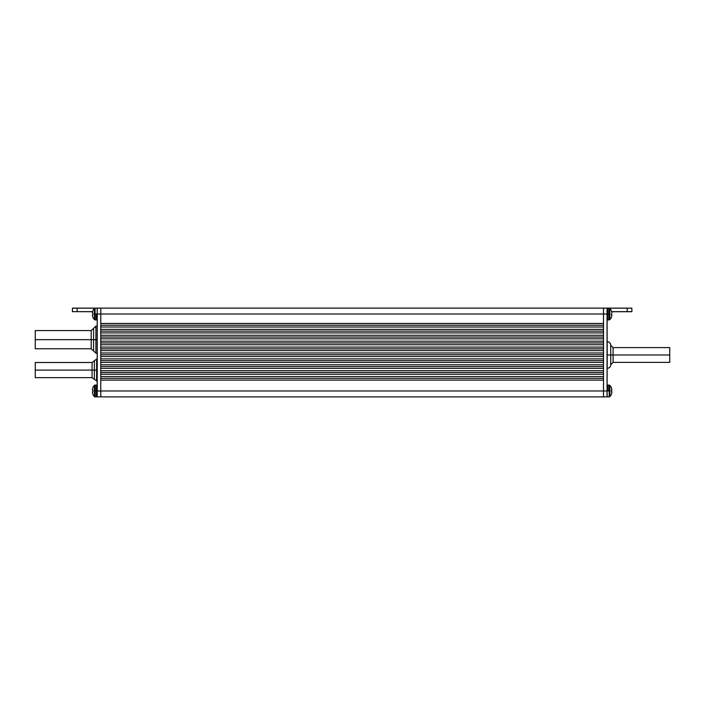 <?xml version="1.0" encoding="UTF-8"?>
<svg xmlns="http://www.w3.org/2000/svg" width="705" height="705" viewBox="0 0 705 705"><rect width="100%" height="100%" fill="white"/><g stroke="black" fill="none" stroke-linecap="round" stroke-linejoin="round"><path stroke-width="1.06" d="M97.184 359.039L96.629 359.039L96.629 370.09L97.184 370.09L96.629 370.09L96.629 381.141L96.629 359.039L94.355 360.775L94.355 370.09L92.073 370.09L92.073 362.511L35.25 362.511L35.25 377.66L35.25 370.09L92.073 370.09L35.25 370.09L35.25 362.511M35.25 330.583L35.25 339.669L35.25 330.583L91.201 330.583L91.201 339.669L35.25 339.669L91.201 339.669L91.201 348.763L91.201 339.669L93.562 339.669L91.201 339.669L91.201 330.583L93.562 328.354L93.562 350.993L93.562 339.669L95.915 339.669L93.562 339.669L93.562 328.354L95.915 326.124L95.915 353.223L95.915 339.669L97.184 339.669L95.915 339.669L95.915 326.124L97.184 326.124M96.629 370.09L94.355 370.09L94.355 379.405L92.073 377.66L92.073 362.511L94.355 360.775L94.355 370.09L96.629 370.09M35.25 339.669L35.25 348.763L35.25 339.669M610.733 364.749L613.094 362.388L613.094 347.591L613.094 354.985L607.19 354.985L607.19 368.363L607.19 341.617L607.19 354.985L610.733 354.985L610.733 364.82L610.733 345.159L610.733 354.985L613.094 354.985L613.094 362.388L669.75 362.388L669.75 354.985L613.094 354.985L669.75 354.985L669.75 347.591L669.75 362.388M92.937 317.25L92.937 317.373A8.266 8.266 0 0 0 94.426 319.638A0.89 0.89 0 0 0 95.078 319.92L95.078 308.12A0.89 0.89 0 0 0 94.426 308.402L94.426 319.638A8.266 8.266 0 0 1 92.937 317.373L92.937 317.25A8.266 8.231 -90 0 1 92.47 315.787L92.663 316.527M92.937 310.667A8.266 8.266 0 0 1 94.426 308.402A8.266 8.266 0 0 0 92.937 310.667L92.663 311.513L92.937 310.667M92.937 314.906L92.937 313.135L92.47 313.099A8.222 3.137 -174.6 0 1 92.39 312.844A8.222 3.137 5.4 0 0 92.47 313.099L92.937 313.135L92.937 314.906L92.47 314.941A8.222 3.137 174.6 0 0 92.39 315.197A8.222 7.57 167.1 0 0 92.47 315.787A8.222 7.57 -12.9 0 1 92.39 315.197A8.222 3.137 -5.4 0 1 92.47 314.941L92.937 314.906L92.47 314.941M96.285 314.016L95.078 314.016L95.078 319.92A0.89 0.89 0 0 1 94.426 319.638L94.426 308.402A0.89 0.89 0 0 1 95.078 308.12L95.078 314.016L96.285 314.016L96.285 319.92L96.285 314.016M97.184 309.01A0.89 0.89 0 0 0 96.285 308.12A0.89 0.89 0 0 1 97.184 309.01M96.285 319.92A0.89 0.89 0 0 0 97.184 319.03A0.89 0.89 0 0 1 96.285 319.92L95.078 319.92M92.663 393.487L92.937 394.333A8.266 8.266 0 0 0 94.426 396.598L94.426 385.362A0.89 0.89 0 0 1 95.078 385.08L95.078 396.88A0.89 0.89 0 0 1 94.426 396.598A8.266 8.266 0 0 1 92.937 394.333L92.937 394.21A8.266 8.231 -90 0 1 92.47 392.747L92.937 394.21M92.937 391.865L92.937 390.094L92.47 390.059A8.222 3.137 -174.6 0 1 92.39 389.803A8.222 7.57 -167.1 0 1 92.47 389.213A8.266 8.231 -90 0 1 92.937 387.75L92.937 387.627A8.266 8.266 0 0 1 94.426 385.362A8.266 8.266 0 0 0 92.937 387.627L92.47 389.213A8.222 7.57 12.9 0 0 92.39 389.803A8.222 3.137 5.4 0 0 92.47 390.059L92.937 390.094L92.937 391.865L92.47 391.901A8.222 3.137 174.6 0 0 92.39 392.156A8.222 7.57 167.1 0 0 92.47 392.747A8.222 7.57 -12.9 0 1 92.39 392.156A8.222 3.137 -5.4 0 1 92.47 391.901L92.937 391.865L92.47 391.901M96.285 390.984L95.078 390.984L96.285 390.984L96.285 396.88L96.285 385.08A0.89 0.89 0 0 1 97.184 385.97A0.89 0.89 0 0 0 96.285 385.08L96.285 390.984M97.184 395.99A0.89 0.89 0 0 1 96.285 396.88A0.89 0.89 0 0 0 97.184 395.99M611.623 316.527L611.358 317.373A8.266 8.266 0 0 1 609.86 319.638L609.86 308.402A0.89 0.89 0 0 0 609.208 308.12A0.89 0.89 0 0 1 609.86 308.402L609.86 319.638A0.89 0.89 0 0 1 609.208 319.92L609.208 308.12L609.208 314.016L608.001 314.016L609.208 314.016L609.208 319.92A0.89 0.89 0 0 0 609.86 319.638A8.266 8.266 0 0 0 611.358 317.373L611.817 315.787A8.222 7.57 -167.1 0 0 611.896 315.197A8.222 3.137 -174.6 0 0 611.817 314.941L611.358 314.906L611.817 313.099A8.222 3.137 -5.4 0 0 611.896 312.844A8.222 7.57 -12.9 0 0 611.817 312.253L611.358 310.667A8.266 8.266 0 0 0 609.86 308.402A8.266 8.266 0 0 1 611.358 310.667L611.623 311.513M609.208 308.12L631.891 308.173L627.177 308.173L627.177 311.654L611.667 311.654L627.177 311.654L627.177 308.12L631.839 308.12L631.891 311.654L631.839 308.12L608.001 308.12L608.001 314.016L608.001 308.12A0.89 0.89 0 0 0 607.111 309.01A0.89 0.89 0 0 1 608.001 308.12L100.78 308.12L100.78 314.016L607.049 314.016L607.049 390.984L603.506 390.984L603.506 314.016L603.506 323.463L100.78 323.463L100.78 314.016L603.506 314.016L603.506 308.12L72.456 308.12L72.395 311.654L72.456 308.12L77.118 308.12L77.118 311.654L92.619 311.654L77.118 311.654L77.118 308.173L72.395 308.173L95.078 308.12M608.001 319.92A0.89 0.89 0 0 1 607.111 319.03A0.89 0.89 0 0 0 608.001 319.92L608.001 314.016L608.001 319.92L609.208 319.92M611.358 387.75L611.358 387.627A8.266 8.266 0 0 0 609.86 385.362A0.89 0.89 0 0 0 609.208 385.08L609.208 396.88A0.89 0.89 0 0 0 609.86 396.598L609.86 385.362A8.266 8.266 0 0 1 611.358 387.627L611.358 387.75A8.266 8.231 90 0 1 611.817 389.213L611.623 388.473M611.358 394.333A8.266 8.266 0 0 1 609.86 396.598A8.266 8.266 0 0 0 611.358 394.333L611.623 393.487L611.358 394.333M611.358 391.865L611.817 391.901L611.358 391.865L611.817 391.901L611.358 391.865L611.817 390.059A8.222 3.137 -5.4 0 0 611.896 389.803A8.222 7.57 -12.9 0 0 611.817 389.213A8.222 7.57 167.1 0 1 611.896 389.803A8.222 3.137 174.6 0 1 611.817 390.059L611.358 390.094L611.817 390.059L611.358 390.094L611.817 391.901A8.222 3.137 5.4 0 1 611.896 392.156A8.222 3.137 -174.6 0 0 611.817 391.901M608.001 390.984L609.208 390.984L609.208 385.08A0.89 0.89 0 0 1 609.86 385.362L609.86 396.598A0.89 0.89 0 0 1 609.208 396.88L609.208 390.984L608.001 390.984L608.001 385.08L608.001 390.984M607.111 395.99A0.89 0.89 0 0 0 608.001 396.88A0.89 0.89 0 0 1 607.111 395.99M608.001 385.08A0.89 0.89 0 0 0 607.111 385.97A0.89 0.89 0 0 1 608.001 385.08L609.208 385.08M607.111 396.827L607.111 308.173L607.675 308.173L607.049 308.12L603.506 308.12L603.506 314.016L607.049 314.016L607.111 308.173L607.111 390.984L100.78 390.984L100.78 380.118L603.506 380.118L603.506 390.984L100.78 390.984L100.78 396.88L607.049 396.88L607.049 390.984L607.111 396.827M611.358 314.906L611.817 314.941L611.358 314.906L611.817 314.941L611.358 314.906L611.817 313.099A8.222 3.137 174.6 0 0 611.896 312.844A8.222 7.57 167.1 0 0 611.817 312.253A8.266 8.231 90 0 0 611.358 310.79M611.623 393.487L611.817 392.747A8.222 7.57 -167.1 0 0 611.896 392.156A8.222 7.57 12.9 0 1 611.817 392.747A8.266 8.231 90 0 1 611.358 394.21M611.817 314.941A8.222 3.137 5.4 0 1 611.896 315.197A8.222 7.57 12.9 0 1 611.817 315.787A8.266 8.231 90 0 1 611.358 317.25M94.426 396.598A0.89 0.89 0 0 0 95.078 396.88L95.078 385.08A0.89 0.89 0 0 0 94.426 385.362L94.426 396.598M96.285 308.12L97.237 308.12L97.237 396.88L97.184 390.984L97.237 396.88L100.78 396.88L100.78 390.984L97.184 390.984L97.237 308.12L97.237 314.016L100.78 314.016L100.78 332.91L603.506 332.91L603.506 323.463L100.78 323.463L100.78 344.71L603.506 344.71L603.506 335.263L100.78 335.263L100.78 332.91L603.506 332.91L603.506 335.263L100.78 335.263L100.78 356.51L603.506 356.51L603.506 347.071L100.78 347.071L100.78 344.71L603.506 344.71L603.506 347.071L100.78 347.071L100.78 368.318L603.506 368.318L603.506 358.871L100.78 358.871L100.78 356.51L603.506 356.51L603.506 358.871L100.78 358.871L100.78 380.118L603.506 380.118L603.506 370.68L100.78 370.68L100.78 368.318L603.506 368.318L603.506 370.68L100.78 370.68L100.78 390.984L97.237 390.984L97.237 314.016L100.78 314.016L100.78 308.12L96.611 308.173L97.184 308.173L97.237 396.88L603.506 396.88L603.506 390.984L603.506 396.88L607.049 396.88L607.049 308.12L608.001 308.12M92.663 388.473L92.937 387.75M92.663 311.513L92.47 312.253A8.222 7.57 12.9 0 0 92.39 312.844A8.222 7.57 -167.1 0 1 92.47 312.253A8.266 8.231 -90 0 1 92.937 310.79M603.506 366.547L100.78 366.547L603.506 366.547M100.78 360.643L603.506 360.643L100.78 360.643M603.506 364.776L100.78 364.776L603.506 364.776M100.78 362.414L603.506 362.414L100.78 362.414M603.506 354.738L100.78 354.738L603.506 354.738M100.78 348.843L603.506 348.843L100.78 348.843M603.506 352.976L100.78 352.976L603.506 352.976M100.78 350.614L603.506 350.614L100.78 350.614M603.506 342.938L100.78 342.938L603.506 342.938M100.78 337.034L603.506 337.034L100.78 337.034M603.506 341.167L100.78 341.167L603.506 341.167M100.78 338.805L603.506 338.805L100.78 338.805M603.506 378.347L100.78 378.347L603.506 378.347M100.78 372.451L603.506 372.451L100.78 372.451M603.506 374.223L100.78 374.223L603.506 374.223M100.78 376.576L603.506 376.576L100.78 376.576M100.78 325.234L603.506 325.234L100.78 325.234M603.506 331.138L100.78 331.138L603.506 331.138M603.506 327.005L100.78 327.005L603.506 327.005M100.78 329.367L603.506 329.367L100.78 329.367M627.177 308.173L609.534 308.173L627.177 308.173M631.839 311.716L611.684 311.716L631.839 311.716M627.177 311.654L631.891 311.654L627.177 311.654M94.761 308.173L77.118 308.173L94.761 308.173M92.602 311.716L72.395 311.654L92.602 311.716M35.25 377.66L92.073 377.66L92.073 370.09L94.355 370.09L94.355 379.405L97.184 381.141M97.184 353.223L95.915 353.223L91.201 348.763L35.25 348.763M669.75 347.591L613.094 347.591L610.733 345.23M607.111 368.363L607.19 368.363C609.34 368.151 610.521 366.97 610.733 364.82M95.078 396.88L96.285 396.88M608.001 396.88L609.208 396.88M96.285 385.08L95.078 385.08M607.111 341.617L607.19 341.617C609.34 341.828 610.521 343.009 610.733 345.159"/></g></svg>
